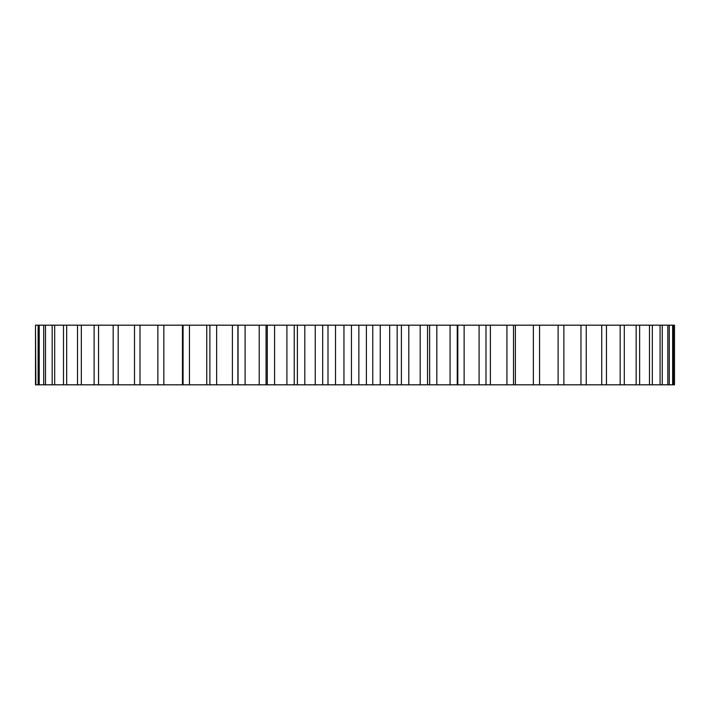 <?xml version="1.0" encoding="UTF-8"?>
<svg xmlns="http://www.w3.org/2000/svg" width="710" height="710" viewBox="0 0 710 710"><rect width="100%" height="100%" fill="white"/><g stroke="black" fill="none" stroke-linecap="round" stroke-linejoin="round"><path stroke-width="1.06" d="M538.89 325.189L674.5 325.189L674.5 384.811L538.89 384.811M533.352 325.189L533.352 384.811L539.556 384.811L539.556 325.189L429.612 325.189L429.665 384.811L35.5 384.811L35.5 325.189L35.864 384.811M429.612 325.189L35.864 325.189M533.352 384.811L429.612 384.811M673.373 325.189L673.373 384.811M672.645 325.189L672.645 384.811M669.273 325.189L669.273 384.811M667.826 325.189L667.826 384.811M662.235 325.189L662.235 384.811M660.078 325.189L660.078 384.811M652.33 325.189L652.33 384.811M649.481 325.189L649.481 384.811M639.639 325.189L639.639 384.811M636.142 325.189L636.142 384.811M624.303 325.189L624.303 384.811M620.176 325.189L620.176 384.811M606.447 325.189L606.447 384.811M601.725 325.189L601.725 384.811M586.238 325.189L586.238 384.811M580.975 325.189L580.975 384.811M563.873 325.189L563.873 384.811M558.113 325.189L558.113 384.811M515.389 325.189L515.389 384.811M513.516 325.189L513.516 384.811M506.931 325.189L506.931 384.811M490.388 325.189L490.388 384.811M485.995 325.189L485.995 384.811L485.995 325.189M479.09 325.189L479.09 384.811M464.127 325.189L464.127 384.811M457.249 325.189L457.249 384.811M450.078 325.189L450.078 384.811M436.836 325.189L436.836 384.811M427.544 325.189L427.544 384.811M420.187 325.189L420.187 384.811M408.791 325.189L408.791 384.811M401.398 325.189L401.398 384.811M397.165 325.189L397.165 384.811M389.683 325.189L389.683 384.811M380.24 325.189L380.24 384.811M372.759 325.189L372.759 384.811M366.395 325.189L366.395 384.811M358.861 325.189L358.861 384.811M351.45 325.189L351.45 384.811M343.951 325.189L343.951 384.811M335.51 325.189L335.51 384.811M327.993 325.189L327.993 384.811M322.686 325.189L322.686 384.811M315.249 325.189L315.249 384.811M304.812 325.189L304.812 384.811M297.383 325.189L297.383 384.811M294.233 325.189L294.233 384.811M286.911 325.189L286.911 384.811M274.575 325.189L274.575 384.811M267.306 325.189L267.306 384.811M259.212 325.189L259.212 384.811M245.101 325.189L245.101 384.811M238.054 325.189L238.054 384.811M232.41 325.189L232.41 384.811M216.639 325.189L216.639 384.811M209.885 325.189L209.885 384.811M206.743 325.189L206.743 384.811M189.472 325.189L189.472 384.811M183.073 325.189L183.073 384.811M182.461 325.189L182.461 384.811M163.85 325.189L163.85 384.811M157.868 325.189L157.868 384.811M140.012 325.189L140.012 384.811M134.501 325.189L134.501 384.811M118.179 325.189L118.179 384.811M113.183 325.189L113.183 384.811M98.557 325.189L98.557 384.811M94.128 325.189L94.128 384.811M81.331 325.189L81.331 384.811M77.514 325.189L77.514 384.811M66.66 325.189L66.66 384.811M63.483 325.189L63.483 384.811M54.679 325.189L54.679 384.811M52.176 325.189L52.176 384.811M45.493 325.189L45.493 384.811M43.692 325.189L43.692 384.811M39.21 325.189L39.21 384.811M38.118 325.189L38.118 384.811M457.826 384.811L457.826 325.189M266.064 384.811L266.064 325.189M237.894 384.811L237.894 325.189"/></g></svg>
